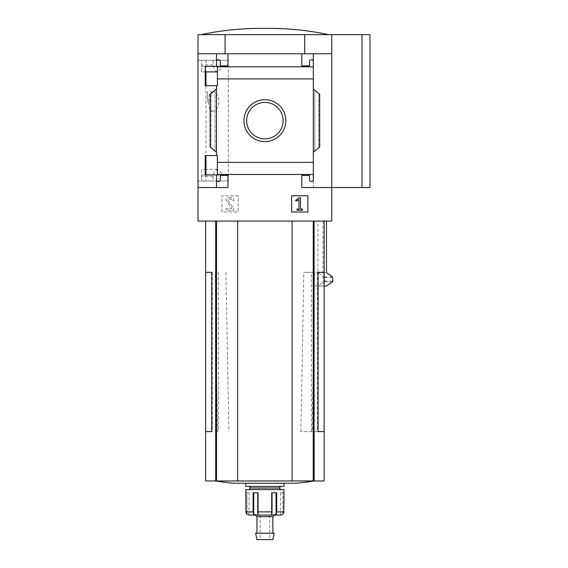 <?xml version="1.0" encoding="UTF-8"?>
<svg xmlns="http://www.w3.org/2000/svg" width="568" height="568" viewBox="0 0 568 568"><rect width="100%" height="100%" fill="white"/><g stroke="black" fill="none" stroke-linecap="round" stroke-linejoin="round"><path stroke-width="0.43" stroke-dasharray="2.84 2.13" d="M228.293 60.279L205.964 60.279L213.057 60.279L213.057 64.901L214.377 70.098L217.516 71.909L223.487 66.172L228.293 66.172L228.293 180.993L198.005 180.993L198.005 60.279L198.005 180.993L201.505 180.993L201.505 175.1L228.293 175.1L228.293 60.279L198.005 60.279L201.505 60.279L201.505 66.172L228.293 66.172M205.964 174.88L205.964 180.993L213.057 180.993L213.057 176.378L214.377 171.181L217.516 169.37L223.487 175.1L228.293 175.1M205.964 180.993L228.293 180.993M208.683 101.53C208.733 95.417 210.082 92.179 212.723 91.817C216.032 92.094 218.162 95.325 219.12 101.509C218.169 107.728 216.032 110.973 212.723 111.243C210.089 110.895 208.74 107.657 208.683 101.53M225.077 53.754L225.077 34.641L264.887 34.641L198.005 34.641L198.005 53.754L304.704 53.754L198.005 53.754L216.479 53.754L216.479 66.364L205.233 66.364L205.233 85.697L217.366 85.697L217.366 66.364L205.233 66.364L217.366 66.364L217.366 85.697L205.233 85.697L205.233 66.364L205.233 71.909L201.505 71.909L201.505 60.279L213.057 60.279M223.487 175.1L201.505 175.1L201.505 169.37L205.233 169.37L205.233 174.88L205.233 155.547L217.366 155.547L217.366 174.88L205.233 174.88L217.366 174.88L217.366 155.547L205.233 155.547L205.233 174.88L216.479 174.88L216.479 187.525L198.005 187.525L198.005 221.094L331.776 221.094L331.776 187.525L301.835 187.525L301.835 175.42L309.482 175.42L309.482 179.878A1.59 1.59 0 0 0 311.072 181.476L311.711 181.476A1.59 1.59 0 0 0 313.302 179.878L313.302 174.461L217.366 174.468L217.366 155.547L205.233 155.547M213.057 180.993L201.505 180.993L201.505 169.37M198.005 53.754L198.005 187.525L227.946 187.525L198.005 187.525M331.776 53.754L304.704 53.754L331.776 53.754L331.776 34.641L331.776 187.525L331.776 53.754L313.302 53.754L313.302 61.394A1.59 1.59 0 0 0 311.711 59.803A1.59 1.59 0 0 1 313.302 61.394L313.302 174.468L313.302 162.363L217.366 162.363L313.302 162.37L313.302 88.949L318.776 93.542L313.302 88.949L313.302 152.331L319.67 146.984L314.736 151.131L319.67 146.984L319.67 94.295L313.302 88.949L313.302 78.909L217.366 78.916L217.366 66.364L216.479 66.364L216.479 53.754L216.479 66.364M217.366 66.811L313.302 66.811L217.366 66.811L313.302 66.818L313.302 78.916L217.366 78.916L217.366 85.697L216.479 85.697L216.479 155.547M205.233 85.697L216.479 85.697M217.366 174.461L217.366 174.88L216.479 174.88L216.479 187.525L227.946 187.525L227.946 175.42L227.946 187.525L227.946 175.42L220.299 175.42L227.946 175.42L220.299 175.42L220.299 179.878A1.59 1.59 0 0 1 218.708 181.476A1.59 1.59 0 0 0 220.299 179.878A1.59 1.59 0 0 1 218.708 181.476L218.069 181.476A1.59 1.59 0 0 1 216.479 179.878L216.479 187.525M243.935 120.636A20.952 20.952 0 0 1 275.366 102.496A20.952 20.952 0 0 1 275.366 138.784A20.952 20.952 0 0 1 243.935 120.636A20.952 20.952 0 0 1 275.366 102.496A20.952 20.952 0 0 1 275.366 138.784A20.952 20.952 0 0 1 243.935 120.636A20.952 20.952 0 0 1 275.366 102.496A20.952 20.952 0 0 1 275.366 138.784A20.952 20.952 0 0 1 243.935 120.636M216.479 88.949L216.479 152.331L215.045 151.131L216.479 152.331L216.479 88.949L210.11 94.295L210.998 93.542L210.11 94.295L210.11 146.984L216.479 152.331M216.479 174.88L216.479 179.878A1.59 1.59 0 0 0 218.069 181.476A1.59 1.59 0 0 1 216.479 179.878M238.134 195.775L221.889 195.775L221.889 212.02L238.134 212.02L238.134 195.775L221.889 195.775L221.889 212.02L238.134 212.02L238.134 195.775M313.302 174.468L217.366 174.468L313.302 174.461M216.479 61.394A1.59 1.59 0 0 1 218.069 59.803A1.59 1.59 0 0 0 216.479 61.394A1.59 1.59 0 0 1 218.069 59.803L218.708 59.803A1.59 1.59 0 0 1 220.299 61.394A1.59 1.59 0 0 0 218.708 59.803A1.59 1.59 0 0 1 220.299 61.394L220.299 65.86L220.299 61.394L220.299 65.86L227.946 65.86L220.299 65.86L227.946 65.86L227.946 53.754L227.946 65.86L227.946 53.754L216.479 53.754M313.302 179.878A1.59 1.59 0 0 1 311.711 181.476L311.072 181.476A1.59 1.59 0 0 1 309.482 179.878L309.482 175.42L301.835 175.42L301.835 187.525L313.302 187.525L313.302 179.878A1.59 1.59 0 0 1 311.711 181.476L311.072 181.476A1.59 1.59 0 0 1 309.482 179.878L309.482 175.42L301.835 175.42L301.835 187.525L313.302 187.525L313.302 53.754L301.835 53.754L301.835 65.86L309.482 65.86L309.482 61.394A1.59 1.59 0 0 1 311.072 59.803L311.711 59.803L311.072 59.803A1.59 1.59 0 0 0 309.482 61.394L309.482 65.86L301.835 65.86L301.835 53.754L227.946 53.754M313.302 78.916L217.366 78.916M211.694 272.342L205.644 272.342M211.694 431.595L205.644 431.595M225.943 272.342L228.904 431.595M218.382 272.342L218.382 431.595M324.129 272.342L314.551 272.342L312.265 431.595L300.87 431.595L318.087 431.595M300.87 431.595L303.837 272.342L311.399 272.342L311.399 431.595M317.441 272.342L317.441 431.595L312.265 431.595M217.516 431.595L215.229 272.342M212.34 272.342L212.34 431.595M317.91 221.094L326.479 221.094L317.91 221.094L317.91 272.633L324.328 276.808L324.768 277.589L324.768 281.082L324.328 281.863L317.91 286.038L314.076 286.038L324.129 286.038M317.91 286.038L326.479 286.038M292.108 221.094L216.536 221.094L292.108 221.094L292.108 480.961L205.644 480.961M216.536 221.094L205.644 221.094L216.536 221.094L216.536 480.961M323.043 221.094L323.043 286.038M314.076 221.094L314.076 286.038M369.995 187.525L331.776 187.525L331.776 34.641L225.077 34.641M314.736 151.131L313.302 152.331L314.736 151.131L314.736 90.149L314.736 151.131M215.045 90.149L210.998 93.542L215.045 90.149L215.045 151.131L215.045 90.149M313.302 61.394A1.59 1.59 0 0 0 311.711 59.803L311.072 59.803A1.59 1.59 0 0 0 309.482 61.394L309.482 65.86L301.835 65.86L301.835 53.754M369.995 34.641L331.776 34.641M304.704 53.754L304.704 34.641M362.036 187.525L362.036 34.641M246.661 120.636A18.226 18.226 0 0 1 274.003 104.853A18.226 18.226 0 0 1 274.003 136.427A18.226 18.226 0 0 1 246.661 120.636A18.226 18.226 0 0 1 274.003 104.853A18.226 18.226 0 0 1 274.003 136.427A18.226 18.226 0 0 1 246.661 120.636A18.226 18.226 0 0 1 274.003 104.853A18.226 18.226 0 0 1 274.003 136.427A18.226 18.226 0 0 1 246.661 120.636M307.884 195.775L291.647 195.775L291.647 212.02L307.884 212.02L307.884 195.775M299.35 197.749L295.665 200.326L295.978 201.143L299.002 199.567L299.002 209.052L297.057 209.052L297.057 210.266L302.474 210.266L302.474 209.052L300.529 209.052L300.529 197.749L299.35 197.749M230.651 197.529L228.371 197.529A2.229 2.229 0 0 0 226.54 201.036L231.538 208.172L231.282 208.676L226.192 208.676L226.192 210.266L233.839 210.266L233.839 208.676L228.024 200.369A0.795 0.795 0 0 1 228.677 199.119L230.651 199.119A1.59 1.59 0 0 1 232.241 200.71L233.839 200.71A3.188 3.188 0 0 0 230.651 197.529L228.371 197.529A2.229 2.229 0 0 0 226.54 201.036L231.538 208.172L231.282 208.676L226.192 208.676L226.192 210.266L233.839 210.266L233.839 208.676L228.024 200.369A0.795 0.795 0 0 1 228.677 199.119L230.651 199.119A1.59 1.59 0 0 1 232.241 200.71L233.839 200.71A3.188 3.188 0 0 0 230.651 197.529M256.757 28.4L273.023 28.4M331.776 187.525L313.302 187.525L331.776 187.525M313.302 88.949L313.302 152.331M210.11 94.295L210.11 146.984L210.11 94.295M319.67 94.295L319.67 146.984L319.67 94.295M317.91 272.633L326.479 272.633M324.129 480.961L292.108 480.961M237.672 221.094L237.672 480.961M264.887 480.961L314.289 480.961L264.887 480.961M296.702 483.226L233.079 483.226M311.399 272.342L318.087 272.342M324.129 431.595L317.441 431.595M314.551 272.342L303.837 272.342M223.487 66.172L201.505 66.172L201.505 71.909M207.561 101.53L207.561 91.817L207.561 101.53M245.781 489.595L284 489.595M280.649 492.783L280.649 515.077L282.843 514.189A3.188 3.152 90 0 0 283.815 511.889L283.815 492.783L280.649 492.783L284 492.783M276.659 492.783L276.659 511.889A3.188 1.96 -90 0 1 276.055 514.189L276.055 492.783L271.497 492.783L276.659 492.783M258.099 514.189L258.099 492.783L258.099 514.189L257.666 515.077L258.099 514.189A3.188 1.193 -90 0 1 257.73 511.889L257.73 492.783L253.122 492.783L253.726 492.783L253.122 492.783L253.122 511.889A3.188 1.96 90 0 0 253.726 514.189L256.211 515.077L272.115 515.077L271.681 514.189L271.681 492.783L272.051 492.783L272.051 511.889A3.188 1.193 90 0 1 271.681 514.189L272.115 515.077L274.443 515.077L255.337 515.077L274.443 515.077M245.781 492.783L245.965 511.889L253.122 511.889M246.938 514.189L246.938 492.783L245.965 492.783L249.132 492.783L246.938 492.783L246.938 514.189L248.99 515.077L256.211 515.077M273.57 515.077L276.055 514.189M264.887 483.226L284 483.226L264.887 483.226M245.781 486.407L284 486.407M264.887 486.407L248.961 486.407L264.887 486.407M250.559 488.004L279.222 488.004M264.887 489.595L248.961 489.595L264.887 489.595M248.99 515.077L249.132 492.783M256.928 516.667L272.853 516.667M264.887 533.231L272.853 533.231L264.887 533.231M255.671 533.231L274.11 533.231M256.928 539.6L272.853 539.6M264.887 539.6L269.665 539.6L264.887 539.6M264.887 515.077L269.665 515.077L264.887 515.077M271.681 514.189L271.497 492.783L276.055 492.783M210.998 93.542L210.998 147.737L210.998 93.542M318.776 93.542L318.776 147.737L318.776 93.542M324.328 281.863L332.486 281.863M324.768 281.082L332.898 281.082M324.768 277.589L332.898 277.589M324.328 276.808L332.486 276.808M313.245 221.094L313.245 480.961M215.655 221.094L215.655 480.961M314.118 286.038L314.118 480.961M213.057 176.378L201.505 176.378M213.057 64.901L201.505 64.901M276.659 511.889L283.815 511.889M257.73 511.889L272.051 511.889M282.843 514.189L282.843 492.783L282.843 514.189M253.726 514.189L253.726 492.783M205.964 60.279L205.964 71.909M205.964 85.697L205.964 155.547M313.302 162.363L217.366 162.363M217.516 169.37L205.964 169.37M212.723 91.817L207.561 91.817M212.723 111.243L207.561 111.243M260.116 515.077L260.116 539.6M269.665 515.077L269.665 539.6M271.497 514.814L271.497 492.783L271.497 514.814M258.284 514.814L258.284 492.783L258.284 514.814"/><path stroke-width="0.85" d="M217.366 71.909L205.233 71.909L205.233 85.697L205.233 66.364L217.366 66.364L217.366 85.697L205.233 85.697M205.233 155.547L217.366 155.547L217.366 174.88L205.233 174.88L205.233 155.547L205.233 169.37L205.964 169.37M216.479 174.88L216.479 179.878A1.59 1.59 0 0 0 218.069 181.476L218.708 181.476A1.59 1.59 0 0 0 220.299 179.878L220.299 175.42L227.946 175.42L227.946 187.525L198.005 187.525L198.005 34.641L369.995 34.641L369.995 187.525L362.036 187.525L362.036 34.641M198.005 187.525L198.005 221.094L331.776 221.094L331.776 187.525L301.835 187.525L301.835 175.42L309.482 175.42L309.482 179.878A1.59 1.59 0 0 0 311.072 181.476L311.711 181.476A1.59 1.59 0 0 0 313.302 179.878L313.302 174.461L217.366 174.461M243.935 120.636A20.952 20.952 0 0 1 275.366 102.496A20.952 20.952 0 0 1 275.366 138.784A20.952 20.952 0 0 1 243.935 120.636M313.302 174.461L313.302 162.37L217.366 162.37M313.302 162.37L313.302 78.909L217.366 78.909M216.479 85.697L216.479 155.547M216.479 179.878L216.479 187.525M313.302 78.909L313.302 61.394A1.59 1.59 0 0 0 311.711 59.803L311.072 59.803A1.59 1.59 0 0 0 309.482 61.394L309.482 65.86L301.835 65.86L301.835 53.754L198.005 53.754M307.884 195.775L291.647 195.775L291.647 212.02L307.884 212.02L307.884 195.775M362.036 187.525L331.776 187.525L331.776 53.754L313.302 53.754L313.302 66.811L217.366 66.818M227.946 53.754L227.946 65.86L220.299 65.86L220.299 61.394A1.59 1.59 0 0 0 218.708 59.803L218.069 59.803A1.59 1.59 0 0 0 216.479 61.394L216.479 66.364M216.479 53.754L216.479 61.394M205.644 221.094L205.644 272.342L211.694 272.342L211.694 431.595L205.644 431.595L205.644 480.961L324.129 480.961L324.129 272.342L318.087 272.342L318.087 431.595L324.129 431.595M324.129 286.038L326.479 286.038L332.486 281.863L332.898 281.082L332.486 276.808L326.479 272.633L326.479 221.094M331.776 53.754L331.776 34.641M313.302 61.394L313.302 53.754L301.835 53.754M313.302 88.949L319.67 94.295L319.67 146.984L313.302 152.331M313.302 174.468L313.302 179.878M216.479 152.331L210.11 146.984L210.11 94.295L216.479 88.949M225.077 53.754L225.077 34.641M304.704 53.754L304.704 34.641M246.661 120.636A18.226 18.226 0 0 1 274.003 104.853A18.226 18.226 0 0 1 274.003 136.427A18.226 18.226 0 0 1 246.661 120.636M299.35 197.749L295.665 200.326L295.978 201.143L299.002 199.567L299.002 209.052L297.057 209.052L297.057 210.266L302.474 210.266L302.474 209.052L300.529 209.052L300.529 197.749L299.35 197.749M328.588 34.641C310.27 30.75 291.746 28.67 273.023 28.4L256.757 28.4C238.027 28.67 219.511 30.75 201.186 34.641M205.644 272.342L205.644 431.595M237.672 221.094L237.672 480.961M292.108 221.094L292.108 480.961M215.492 480.961A318.506 318.506 0 0 0 233.079 483.226L296.702 483.226A318.506 318.506 0 0 0 314.289 480.961M255.337 515.077L256.928 516.667L272.853 516.667L274.443 515.077L280.791 515.077L282.843 514.189A3.188 3.152 90 0 0 283.815 511.889L284 489.595L245.781 489.595L245.965 511.889A3.188 3.152 -90 0 0 246.938 514.189A3.188 3.152 -90 0 1 245.965 511.889L253.122 511.889A3.188 1.96 90 0 0 253.726 514.189L253.726 492.783M280.649 515.077L273.57 515.077L276.055 514.189A3.188 1.96 -90 0 0 276.659 511.889L276.659 492.783L272.051 492.783L272.051 511.889A3.188 1.193 90 0 1 271.681 514.189L272.115 515.077L271.681 514.189M258.099 514.189L257.666 515.077L258.099 514.189A3.188 1.193 -90 0 1 257.73 511.889L257.73 492.783L253.122 492.783L253.122 511.889M246.938 514.189L248.99 515.077L256.211 515.077L253.726 514.189M273.57 515.077L256.211 515.077M284 483.226L284 486.407L245.781 486.407L245.781 483.226M280.812 486.407L279.222 488.004L250.559 488.004L248.961 486.407M264.887 533.231L255.671 533.231L256.928 539.6L272.853 539.6L274.11 533.231L264.887 533.231M215.655 221.094L215.655 480.961M216.536 221.094L216.536 480.961M313.245 221.094L313.245 480.961M314.118 221.094L314.118 480.961M272.051 511.889L257.73 511.889M283.815 511.889L276.659 511.889M276.055 514.189L276.055 492.783M205.964 71.909L205.964 85.697M205.964 155.547L205.964 174.88M324.129 221.094L324.129 272.342M250.559 488.004L248.961 489.595M279.222 488.004L280.812 489.595M256.928 516.667L256.928 533.231M272.853 516.667L272.853 533.231"/></g></svg>
